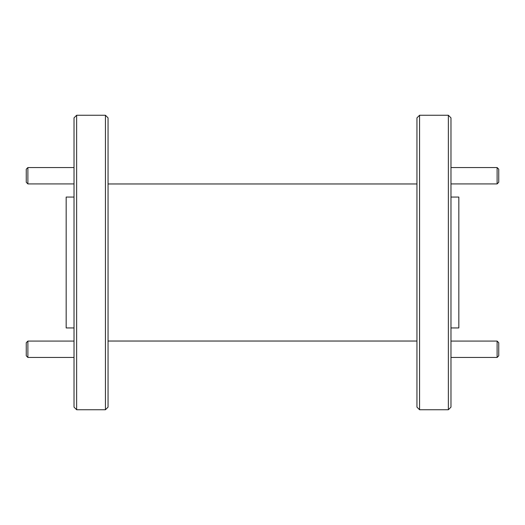 <?xml version="1.0" encoding="UTF-8"?>
<svg xmlns="http://www.w3.org/2000/svg" width="525" height="525" viewBox="0 0 525 525"><rect width="100%" height="100%" fill="white"/><g stroke="black" fill="none" stroke-linecap="round" stroke-linejoin="round"><path stroke-width="0.79" d="M448.357 115.251L450.975 117.869L450.975 407.131L448.357 409.749L448.357 115.251L419.567 115.251L419.567 409.749L448.357 409.749M419.567 409.749L416.948 407.131L416.948 117.869L419.567 115.251M74.025 407.131L74.025 117.869L76.643 115.251L76.643 409.749L74.025 407.131M105.433 115.251L108.052 117.869L108.052 407.131L105.433 409.749L105.433 115.251L76.643 115.251M74.025 197.059L66.17 197.059L66.17 327.941L74.025 327.941M450.975 197.059L458.83 197.059L458.83 327.941L450.975 327.941M497.116 341.086L498.75 342.72L498.75 355.812L497.116 357.446L497.116 341.086L450.975 341.086M497.116 167.554L498.75 169.188L498.75 182.28L497.116 183.914L497.116 167.554L450.975 167.554M27.884 357.446L26.25 355.812L26.25 342.72L27.884 341.086L27.884 357.446L74.025 357.446M27.884 183.914L26.25 182.28L26.25 169.188L27.884 167.554L27.884 183.914L74.025 183.914M108.052 341.033L416.948 341.033M105.433 409.749L76.643 409.749M108.052 183.967L416.948 183.967M497.116 357.446L450.975 357.446M497.116 183.914L450.975 183.914M27.884 341.086L74.025 341.086M27.884 167.554L74.025 167.554"/></g></svg>
